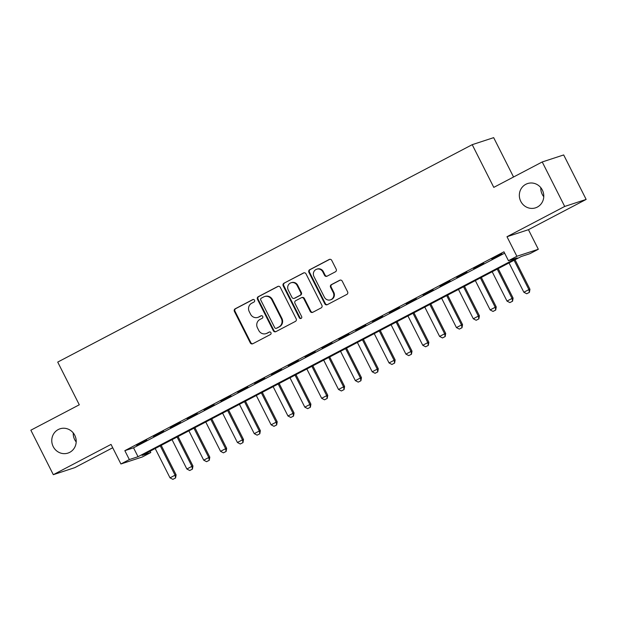 <?xml version="1.0" encoding="UTF-8"?>
<svg xmlns="http://www.w3.org/2000/svg" width="617" height="617" viewBox="0 0 617 617"><rect width="100%" height="100%" fill="white"/><g stroke="black" fill="none" stroke-linecap="round" stroke-linejoin="round"><path stroke-width="0.93" d="M254.52 300.209A1.373 1.303 -108.1 0 0 252.746 299.592L235.177 308.808A1.959 1.866 -108.1 0 0 234.406 311.423L250.286 342.859A1.959 1.866 -108.1 0 0 252.816 343.738L270.393 334.522A1.373 1.303 -108.1 0 0 269.344 331.992A1.373 1.303 -108.1 0 0 269.159 332.077L266.883 333.265A6.27 5.969 -108.1 0 1 258.77 330.457L257.443 327.835A6.27 5.969 -108.1 0 1 259.911 319.475L262.186 318.279A1.373 1.303 -108.1 0 0 261.145 315.75A1.373 1.303 -108.1 0 0 260.952 315.835L258.677 317.03A6.27 5.969 -108.1 0 1 250.564 314.215L249.237 311.593A6.27 5.969 -108.1 0 1 251.705 303.232L253.98 302.037A1.373 1.303 -108.1 0 0 254.52 300.209M520.771 201.35A12.772 12.163 -108.1 0 0 535.533 207.836A12.772 12.163 -108.1 0 0 542.343 190.044A12.772 12.163 -108.1 0 0 527.581 183.558A12.772 12.163 -108.1 0 0 520.771 201.35M540.808 187.661A12.772 12.163 -108.1 0 0 542.227 194.332A12.772 12.163 -108.1 0 0 543.762 196.707M53.209 446.608A12.772 12.163 -108.1 0 0 67.963 453.086A12.772 12.163 -108.1 0 0 74.773 435.293A12.772 12.163 -108.1 0 0 60.011 428.807A12.772 12.163 -108.1 0 0 53.209 446.608M73.238 432.918A12.772 12.163 -108.1 0 0 74.657 439.582A12.772 12.163 -108.1 0 0 76.192 441.957M335.417 271.804A1.959 1.866 -108.1 0 0 336.188 269.189L331.73 260.366A1.959 1.866 -108.1 0 0 329.2 259.487L309.68 269.729A1.959 1.866 -108.1 0 0 308.909 272.344L324.789 303.78A1.959 1.866 -108.1 0 0 327.326 304.659L346.839 294.417A1.959 1.866 -108.1 0 0 347.61 291.81L342.234 281.151A1.959 1.866 -108.1 0 0 339.697 280.272L331.344 284.653A1.959 1.866 -108.1 0 0 330.573 287.267L333.242 292.551A5.237 4.99 -108.1 0 1 330.45 299.854A5.237 4.99 -108.1 0 1 324.395 297.193L313.937 276.501A5.237 4.99 -108.1 0 1 316.729 269.197A5.237 4.99 -108.1 0 1 322.784 271.858L324.527 275.305A1.959 1.866 -108.1 0 0 327.064 276.185L335.417 271.804M508.447 260.706L516.876 256.286L538.325 249.268L529.903 253.687L521.203 256.533L142.095 455.385L150.795 452.539L142.365 456.958L120.917 463.984L129.339 459.565L138.038 456.711L517.146 257.86L508.447 260.706L503.958 251.813L124.842 450.665L129.339 459.565M120.917 463.984L111.029 444.41L53.317 474.681L30.85 430.196L79.292 404.791L57.72 362.086L472.213 144.671L493.785 187.375L542.227 161.963L564.694 206.448L506.989 236.72L516.876 256.286M280.295 287.352A1.959 1.866 -108.1 0 0 277.758 286.473L258.245 296.708A1.959 1.866 -108.1 0 0 257.474 299.322L273.354 330.758A1.959 1.866 -108.1 0 0 275.892 331.637L295.404 321.403A1.959 1.866 -108.1 0 0 296.175 318.788L280.295 287.352M283.967 283.218L303.479 272.984A1.959 1.866 -108.1 0 1 306.017 273.863L321.897 305.299A1.959 1.866 -108.1 0 1 321.125 307.914L312.773 312.295A1.959 1.866 -108.1 0 1 310.235 311.415L303.795 298.667A1.959 1.866 -108.1 0 0 301.258 297.787L295.72 300.687A1.959 1.866 -108.1 0 0 294.949 303.302L301.651 316.575A1.373 1.303 -108.1 0 1 300.919 318.488A1.373 1.303 -108.1 0 1 299.338 317.794L283.195 285.833A1.959 1.866 -108.1 0 1 283.967 283.218L304.05 272.799M542.227 161.963L563.683 154.944L586.15 199.422L564.694 206.448M53.317 474.681L74.773 467.655L112.718 447.749M146.738 440.006L136.635 445.312L146.738 440.006M163.59 431.175L153.479 436.474L163.59 431.175M180.442 422.337L170.331 427.635L180.442 422.337M197.286 413.498L187.182 418.796L197.286 413.498M214.138 404.659L204.026 409.958L214.138 404.659M230.989 395.821L220.878 401.119L230.989 395.821M247.841 386.982L237.73 392.281L247.841 386.982M264.685 378.144L254.574 383.45L264.685 378.144M281.537 369.305L271.426 374.612L281.537 369.305M298.389 360.467L288.278 365.773L298.389 360.467M315.233 351.628L305.122 356.935L315.233 351.628M332.085 342.79L321.974 348.096L332.085 342.79M348.937 333.951L338.826 339.257L348.937 333.951M365.781 325.113L355.67 330.419L365.781 325.113M382.633 316.282L372.521 321.58L382.633 316.282M399.484 307.443L389.373 312.742L399.484 307.443M416.328 298.605L406.225 303.903L416.328 298.605M433.18 289.766L423.069 295.065L433.18 289.766M450.032 280.928L439.921 286.226L450.032 280.928M466.876 272.089L456.773 277.395L466.876 272.089M483.728 263.251L473.617 268.557L483.728 263.251M124.842 450.665L133.542 447.819L504.644 253.171M491.919 259.24L502.03 253.942L491.803 259.017M513.552 177.01L493.669 137.645L472.213 144.671M506.989 236.72L528.437 229.694L586.15 199.422M528.437 229.694L538.325 249.268M150.108 451.181L150.795 452.539M133.542 447.819L138.038 456.711M257.806 317.393L258.384 317.207A6.27 5.969 -108.1 0 0 259.256 316.837L258.677 317.03M261.431 315.696L259.256 316.837M266.012 333.635L266.59 333.45A6.27 5.969 -108.1 0 0 267.462 333.08L266.883 333.265M269.637 331.938L267.462 333.08M253.232 299.453L235.756 308.616A1.959 1.866 -108.1 0 0 234.984 311.23L250.864 342.666A1.959 1.866 -108.1 0 0 252.831 343.731M278.329 286.288L258.824 296.515A1.959 1.866 -108.1 0 0 258.053 299.129L273.933 330.565A1.959 1.866 -108.1 0 0 275.899 331.63M261.3 298.196A1.373 1.303 -108.1 0 0 260.76 300.024L274.696 327.619A1.373 1.303 -108.1 0 0 276.478 328.236L278.869 326.979A6.27 5.969 -108.1 0 0 281.344 318.611L271.812 299.754A6.27 5.969 -108.1 0 0 263.698 296.939L261.3 298.196M276.285 328.321L276.863 328.128A1.373 1.303 -108.1 0 0 277.056 328.043L276.478 328.236M264.57 296.569L265.148 296.384A6.27 5.969 -108.1 0 1 272.39 299.561L281.923 318.426A6.27 5.969 -108.1 0 1 279.455 326.786L277.056 328.043M301.528 297.672L302.114 297.479A1.959 1.866 -108.1 0 1 304.374 298.474L310.814 311.223A1.959 1.866 -108.1 0 0 312.78 312.287M284.545 283.026A1.959 1.866 -108.1 0 0 283.774 285.64L299.916 317.601A1.373 1.303 -108.1 0 0 301.196 318.357M297.109 285.432A5.237 4.99 -108.1 0 0 291.054 282.771A5.237 4.99 -108.1 0 0 288.262 290.075L291.949 297.363A1.959 1.866 -108.1 0 0 294.486 298.242L300.024 295.342A1.959 1.866 -108.1 0 0 300.795 292.728L297.109 285.432L297.695 285.247A5.237 4.99 -108.1 0 0 291.64 282.586L291.054 282.771M294.209 298.358L294.787 298.173A1.959 1.866 -108.1 0 0 295.065 298.057L294.486 298.242M297.695 285.247L301.374 292.535A1.959 1.866 -108.1 0 1 300.602 295.15L295.065 298.057M316.729 269.197L317.308 269.004A5.237 4.99 -108.1 0 1 323.362 271.665L325.105 275.113A1.959 1.866 -108.1 0 0 327.072 276.177M330.45 299.854L331.028 299.661A5.237 4.99 -108.1 0 0 333.82 292.365L333.242 292.551M340.268 280.087L331.923 284.468A1.959 1.866 -108.1 0 0 331.152 287.082L333.82 292.365M329.771 259.31L310.258 269.536A1.959 1.866 -108.1 0 0 309.487 272.151L325.367 303.587A1.959 1.866 -108.1 0 0 327.334 304.651M155.199 448.513L170.014 477.843L175.066 475.19L160.25 445.86M175.405 478.028L172.876 479.355L175.583 477.967L175.066 475.19L176.107 474.851L161.214 445.358M170.014 477.843L172.876 479.355M175.583 477.967L176.107 474.851M172.043 439.674L186.858 469.005L191.918 466.352L177.102 437.021M192.257 469.19L189.727 470.516L192.427 469.128L191.918 466.352L192.959 466.012L178.058 436.52M186.858 469.005L189.727 470.516M192.427 469.128L192.959 466.012M188.895 430.836L203.71 460.166L208.77 457.513L193.946 428.19M209.109 460.351L206.579 461.678L209.279 460.29L208.77 457.513L209.811 457.174L194.91 427.681M203.71 460.166L206.579 461.678M209.279 460.29L209.811 457.174M205.746 421.997L220.562 451.328L225.614 448.682L210.798 419.352M225.953 451.513L223.431 452.839L226.13 451.459L225.614 448.682L226.663 448.335L211.762 418.843M220.562 451.328L223.431 452.839M226.13 451.459L226.663 448.335M222.59 413.159L237.406 442.489L242.466 439.844L227.65 410.513M242.805 442.674L240.275 444.001L242.975 442.62L242.466 439.844L243.507 439.497L228.614 410.004M237.406 442.489L240.275 444.001M242.975 442.62L243.507 439.497M239.442 404.328L254.258 433.658L259.317 431.005L244.502 401.675M259.657 433.836L257.127 435.162L259.826 433.782L259.317 431.005L260.359 430.658L245.458 401.166M254.258 433.658L257.127 435.162M259.826 433.782L260.359 430.658M256.294 395.489L271.11 424.82L276.161 422.167L261.346 392.836M276.501 424.997L273.979 426.324L276.678 424.943L276.161 422.167L277.21 421.827L262.31 392.327M271.11 424.82L273.979 426.324M276.678 424.943L277.21 421.827M273.138 386.651L287.962 415.981L293.013 413.328L278.198 383.998M293.353 416.159L290.823 417.485L293.522 416.105L293.013 413.328L294.054 412.989L279.162 383.496M287.962 415.981L290.823 417.485M293.522 416.105L294.054 412.989M289.99 377.812L304.806 407.143L309.865 404.49L295.049 375.159M310.204 407.32L307.675 408.647L310.374 407.266L309.865 404.49L310.906 404.15L296.006 374.658M304.806 407.143L307.675 408.647M310.374 407.266L310.906 404.15M306.842 368.974L321.658 398.304L326.709 395.651L311.893 366.321M327.049 398.482L324.527 399.808L327.226 398.428L326.709 395.651L327.758 395.312L312.858 365.819M321.658 398.304L324.527 399.808M327.226 398.428L327.758 395.312M323.694 360.135L338.509 389.466L343.561 386.813L328.745 357.482M343.9 389.651L341.371 390.97L344.078 389.589L343.561 386.813L344.602 386.473L329.709 356.981M338.509 389.466L341.371 390.97M344.078 389.589L344.602 386.473M340.538 351.297L355.353 380.627L360.413 377.974L345.597 348.644M360.752 380.812L358.222 382.131L360.922 380.751L360.413 377.974L361.454 377.635L346.553 348.142M355.353 380.627L358.222 382.131M360.922 380.751L361.454 377.635M357.39 342.458L372.205 371.789L377.257 369.136L362.441 339.805M377.596 371.974L375.074 373.3L377.774 371.912L377.257 369.136L378.306 368.796L363.405 339.304M372.205 371.789L375.074 373.3M377.774 371.912L378.306 368.796M374.241 333.62L389.057 362.95L394.109 360.297L379.293 330.967M394.448 363.135L391.918 364.462L394.625 363.074L394.109 360.297L395.15 359.958L380.257 330.465M389.057 362.95L391.918 364.462M394.625 363.074L395.15 359.958M391.085 324.781L405.901 354.112L410.961 351.459L396.145 322.128M411.3 354.297L408.77 355.623L411.47 354.235L410.961 351.459L412.002 351.119L397.101 321.627M405.901 354.112L408.77 355.623M411.47 354.235L412.002 351.119M407.937 315.943L422.753 345.273L427.805 342.628L412.989 313.297M428.144 345.458L425.622 346.785L428.321 345.404L427.805 342.628L428.854 342.281L413.953 312.788M422.753 345.273L425.622 346.785M428.321 345.404L428.854 342.281M424.789 307.104L439.605 336.435L444.656 333.789L429.841 304.459M444.996 336.62L442.466 337.946L445.173 336.566L444.656 333.789L445.698 333.442L430.805 303.95M439.605 336.435L442.466 337.946M445.173 336.566L445.698 333.442M441.633 298.266L456.449 327.596L461.508 324.951L446.693 295.62M461.848 327.781L459.318 329.108L462.017 327.727L461.508 324.951L462.549 324.604L447.649 295.111M456.449 327.596L459.318 329.108M462.017 327.727L462.549 324.604M458.485 289.435L473.301 318.765L478.352 316.112L463.537 286.782M478.692 318.943L476.17 320.269L478.869 318.889L478.352 316.112L479.401 315.765L464.501 286.273M473.301 318.765L476.17 320.269M478.869 318.889L479.401 315.765M475.337 280.596L490.153 309.927L495.204 307.274L480.388 277.943M495.544 310.104L493.014 311.431L495.721 310.05L495.204 307.274L496.245 306.934L481.353 277.434M490.153 309.927L493.014 311.431M495.721 310.05L496.245 306.934M492.181 271.758L506.997 301.088L512.056 298.435L497.24 269.105M512.395 301.266L509.866 302.592L512.565 301.212L512.056 298.435L513.097 298.096L498.197 268.603M506.997 301.088L509.866 302.592M512.565 301.212L513.097 298.096M509.033 262.919L523.848 292.25L528.9 289.597L514.084 260.266M529.239 292.427L526.717 293.754L529.417 292.373L528.9 289.597L529.949 289.257L515.048 259.765M523.848 292.25L526.717 293.754M529.417 292.373L529.949 289.257M253.14 299.461L252.746 299.592M269.552 331.946L269.159 332.077M261.346 315.703L260.952 315.835M250.864 342.666L250.286 342.859M234.984 311.23L234.406 311.423M235.756 308.616L235.177 308.808M273.933 330.565L273.354 330.758M258.053 299.129L257.474 299.322M258.824 296.515L258.245 296.708M278.321 286.288L277.758 286.473M279.455 326.786L278.869 326.979M281.923 318.426L281.344 318.611M272.39 299.561L271.812 299.754M304.042 272.799L303.479 272.984M310.814 311.223L310.235 311.415M304.374 298.474L303.795 298.667M299.916 317.601L299.338 317.794M283.774 285.64L283.195 285.833M300.602 295.15L300.024 295.342M301.374 292.535L300.795 292.728M325.105 275.113L324.527 275.305M323.362 271.665L322.784 271.858M331.152 287.082L330.573 287.267M331.923 284.468L331.344 284.653M340.252 280.087L339.697 280.272M325.367 303.587L324.789 303.78M309.487 272.151L308.909 272.344M310.258 269.536L309.68 269.729M329.756 259.31L329.2 259.487"/></g></svg>
